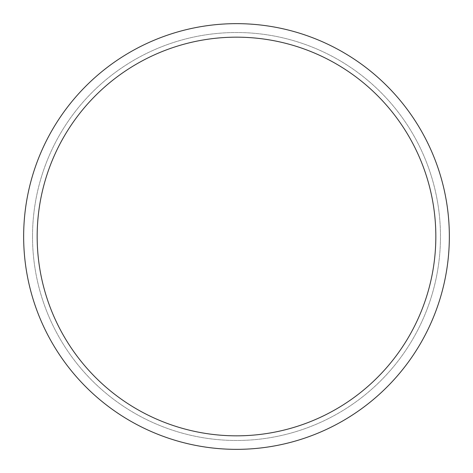 <?xml version="1.0" encoding="UTF-8"?>
<svg xmlns="http://www.w3.org/2000/svg" width="473" height="473" viewBox="0 0 473 473"><rect width="100%" height="100%" fill="white"/><g stroke="black" fill="none" stroke-linecap="round" stroke-linejoin="round"><path stroke-width="0.35" stroke-dasharray="2.37 1.77" d="M236.5 23.674A212.826 212.826 0 0 0 23.674 236.5A212.826 212.826 0 0 1 236.5 23.674A212.826 212.826 0 0 1 449.326 236.5A212.826 212.826 0 0 0 236.5 23.674M32.519 236.5A203.981 203.981 0 0 1 236.5 32.519A203.981 203.981 0 0 1 440.481 236.5A203.981 203.981 0 0 1 236.5 440.481A203.981 203.981 0 0 1 32.519 236.5A203.981 203.981 0 0 1 236.5 32.519A203.981 203.981 0 0 1 440.481 236.5A203.981 203.981 0 0 1 236.5 440.481A203.981 203.981 0 0 1 32.519 236.5M23.65 236.5A212.85 212.85 0 0 1 236.5 23.65A212.85 212.85 0 0 1 449.35 236.5A212.85 212.85 0 0 1 236.5 449.35A212.85 212.85 0 0 1 23.65 236.5M449.326 236.5A212.826 212.826 0 0 1 236.5 449.326A212.826 212.826 0 0 1 23.674 236.5A212.826 212.826 0 0 0 236.5 449.326A212.826 212.826 0 0 0 449.326 236.5A212.826 212.826 0 0 1 236.5 449.326A212.826 212.826 0 0 1 23.674 236.5"/><path stroke-width="0.71" d="M435.834 236.5A199.334 199.334 0 0 0 236.5 37.166A199.334 199.334 0 0 0 37.166 236.5A199.334 199.334 0 0 0 236.5 435.834A199.334 199.334 0 0 0 435.834 236.5M23.65 236.5A212.85 212.85 0 0 1 236.5 23.65A212.85 212.85 0 0 1 449.35 236.5A212.85 212.85 0 0 1 236.5 449.35A212.85 212.85 0 0 1 23.65 236.5"/></g></svg>
